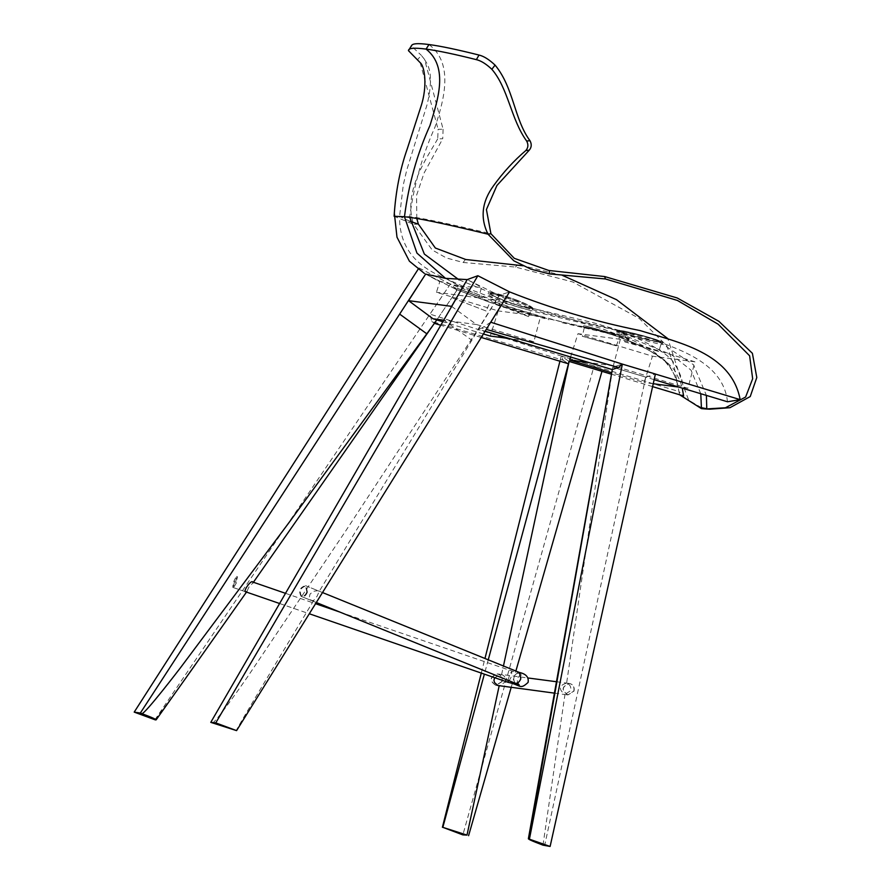 <?xml version="1.0" encoding="UTF-8"?>
<svg xmlns="http://www.w3.org/2000/svg" width="891" height="891" viewBox="0 0 891 891"><rect width="100%" height="100%" fill="white"/><g stroke="black" fill="none" stroke-linecap="round" stroke-linejoin="round"><path stroke-width="0.67" stroke-dasharray="4.46 3.34" d="M154.923 719.817L450.356 284.073L457.228 289.842L425.653 274.094L439.798 281.712L436.445 292.281L498.214 310.914L490.25 336.041M483.401 333.969L442.627 321.673M451.57 306.348L476.562 324.536L533.843 341.81L540.547 316.517L478.701 297.872L481.519 287.236L467.207 279.596L499.105 295.389L319.089 591.579L317.129 596.179L313.743 600.434L311.494 600.545L309.21 597.872L310.001 594.152L313.32 591.323L317.797 590.655L319.089 591.579M492.055 299.098L495.285 300.3L492.055 299.098L491.487 300.646L460.057 286.523L445.511 278.348L460.057 286.523L437.782 280.698M460.057 286.523L481.519 287.236M478.701 297.872L436.445 292.281M540.547 316.517L498.214 310.914M533.843 341.81L509.563 338.591M476.562 324.536L443.495 320.159M570.596 357.001L577.981 333.691L652.457 356.177L644.104 382.506L611.738 372.739M620.348 339.304L613.32 365.8L687.885 388.298L694.913 361.802L620.348 339.304L577.981 333.691M694.913 361.802L652.457 356.177M687.885 388.298L678.853 387.106M653.237 383.72L644.104 382.506M613.32 365.8L589.163 362.604M235.636 582.58L236.638 576.466C234.099 579.707 232.841 583.349 232.863 587.403L235.636 582.58M232.863 587.403L245.905 591.891L246.852 591.591L248.901 587.147L252.999 582.837L252.732 582.023M252.999 582.837L253.412 582.257M155.279 719.872L184.103 680.479M457.228 289.842L436.779 319.902L454.087 294.464L452.806 298.129L486.096 310.992L489.916 302.428L456.883 289.664L454.087 294.464M425.653 274.094L437.815 280.71M424.071 273.225L418.97 267.935L418.091 269.305M418.97 267.935L450.356 284.073L491.743 299.543L536.159 312.039L580.72 322.72L602.528 328.846L633.98 340.874L653.415 351.455L665.822 361.534L669.119 365.555L674.364 374.721L677.761 384.934L678.897 391.517L683.609 395.972M452.806 298.129L486.096 310.992M616.327 345.853L619.512 337.188C605.557 332.076 593.874 328.69 584.44 327.042L582.302 336.241L616.327 345.853L582.302 336.241M652.591 386.616L611.482 374.209M559.927 361.223L561.23 356.021L563.123 360.198L431.823 321.462L429.941 314.1L561.23 356.021L569.048 361.401M569.115 361.445L561.23 356.021L678.897 391.517M563.123 360.198L568.302 363.751M481.229 337.455L440.588 325.193M434.44 323.344L431.823 321.462M489.916 302.428L539.512 316.706L584.44 327.042M619.512 337.188L640.128 345.675L655.208 353.716L664.43 360.053L672.337 367.448L675.489 371.692L680.301 381.56L682.283 388.142M456.883 289.664L450.356 284.073L429.941 314.1M501.811 681.604L495.797 685.379C489.137 680.724 489.638 676.904 497.312 673.919C501.098 674.944 502.602 677.505 501.811 681.604M495.797 685.379L499.172 685.825L505.175 682.049C506.166 678.385 504.985 675.879 501.611 674.532L494.561 677.661M501.611 674.532L503.448 666M488.246 659.83L484.359 674.142M481.285 673.084L484.96 658.494M561.23 356.021L594.108 365.911L462.863 834.9M511.178 687.418L515.878 671.046M594.108 365.911L601.971 371.335M306.827 591.992L305.502 585.654C299.744 587.425 298.296 590.989 301.158 596.369C303.419 596.847 305.312 595.388 306.827 591.992M313.743 600.434L295.467 630.75C295.032 631.474 235.313 730.486 236.304 730.587M212.314 722.935C215.288 723.626 247.241 677.271 247.809 676.469L345.975 530.535L478.066 329.291M443.584 320.014L470.994 339.594M499.506 295.3L517.348 301.37L531.96 307.985L528.586 316.606L514.218 310.168L495.118 303.731L496.209 300.033L499.506 295.3L509.574 291.903L499.105 295.389M528.586 316.606L495.118 303.731M626.418 332.599C641.264 334.96 652.958 338.346 661.501 342.745L658.761 351.466C649.584 348.192 638.234 344.984 624.725 341.854L626.418 332.599L581.578 322.275L531.96 307.985M658.761 351.466L624.725 341.854M655.386 374.064L622.363 364.107L612.73 367.215L566.62 683.141C570.04 684.488 571.376 687.017 570.63 690.703L564.783 694.501L567.979 694.924L573.993 691.149C574.784 687.05 573.292 684.488 569.494 683.464C561.82 686.449 561.319 690.269 567.979 694.924M654.139 379.655L612.808 367.192L622.363 364.107M490.807 322.152L481.808 328.077L486.263 329.358M481.808 328.077L478.166 329.124L485.105 331.218M727.502 401.774C723.86 367.27 688.877 352.914 661.501 342.745M612.808 367.192L612.184 369.553M496.209 300.033L478.166 329.124M542.975 845.147L564.961 694.523C558.301 689.222 558.857 685.424 566.62 683.141L569.494 683.464M612.73 367.215L612.317 369.509L612.73 367.215L645.763 377.127L544.59 845.748M645.763 377.127L655.397 374.02M307.428 592.237L306.114 585.899C300.323 587.737 298.875 591.301 301.759 596.614C304.076 597.115 305.958 595.656 307.428 592.237M236.405 582.837L233.631 587.659C233.609 583.616 234.856 579.974 237.407 576.733L236.405 582.837M573.793 691.126C574.584 687.028 573.08 684.466 569.293 683.442C561.62 686.426 561.118 690.247 567.779 694.902L573.793 691.126M502.012 681.626L495.997 685.402C489.337 680.746 489.85 676.926 497.512 673.941C501.31 674.966 502.802 677.528 502.012 681.626M621.706 333.011L625.037 333.869L621.706 333.011L621.294 334.615L624.558 335.473L621.35 334.615C578.136 326.908 535.914 315.993 494.65 301.849L495.285 300.3M700.783 393.722L691.048 370.177L671.725 354.83L624.558 335.473L625.037 333.869M482.543 297.772L457.339 288.283L482.543 297.772M482.499 297.884L457.295 288.406L482.499 297.884M586.345 326.262L627.331 337.8L586.345 326.262M586.378 326.139L627.364 337.678L586.378 326.139M482.944 298.04L455.457 287.704L482.944 298.04M482.421 299.443L455.023 288.884L482.421 299.443M584.507 325.75L629.224 338.335L584.507 325.75M584.05 327.409L583.349 327.153C583.349 324.925 630.327 340.718 628.701 340.184C630.739 338.513 589.33 328.111 584.05 327.409M516.591 300.133C525.824 303.753 530.702 306.27 531.225 307.685C531.882 310.903 488.658 295.834 490.462 293.195C492.957 292.359 501.655 294.665 516.591 300.133M516.546 300.245C501.622 294.787 492.912 292.471 490.429 293.317C488.624 295.957 531.838 311.026 531.192 307.807C530.668 306.381 525.779 303.864 516.546 300.245M619.69 330.672L618.944 330.828C617.675 332.41 661.968 343.971 660.766 341.91C661.98 340.562 624.814 330.494 619.69 330.672M619.724 330.561C624.847 330.372 662.013 340.44 660.799 341.788C661.991 343.848 617.708 332.298 618.978 330.717L619.724 330.561M517.07 300.222C500.787 294.264 491.286 291.736 488.569 292.66C486.609 295.534 533.742 311.973 533.03 308.464C532.462 306.916 527.138 304.165 517.07 300.222M516.624 301.448C500.519 295.489 491.041 292.961 488.168 293.852C485.584 296.725 532.874 313.276 532.584 309.689C532.317 308.275 526.993 305.535 516.624 301.448M617.864 330.16L617.051 330.327C615.67 332.053 663.973 344.661 662.659 342.411C663.995 340.941 623.455 329.96 617.864 330.16M617.418 331.82L616.617 331.953C615.236 331.597 663.038 346.154 662.18 344.282C665.41 341.453 623.745 330.628 617.418 331.82M443.105 129.24L442.727 138.762L437.715 138.851L438.105 129.295L443.105 129.24L424.617 59.497L421.332 55.342L417.723 59.485M408.457 50.664L411.486 46.12L421.332 55.342M420.184 62.66L438.105 129.295M437.715 138.851C426.978 157.852 402.442 191.832 413.624 224.354L394.123 216.257M701.507 407.688L688.765 400.304L682.762 384.522L667.816 338.625M562.722 275.508L523.028 265.774M409.949 221.302L399.569 216.413C399.213 248.845 417.601 266.509 443.518 277.491L468.321 288.706L492.122 297.75L543.131 312.719L607.049 327.576C632.376 334.103 667.125 351.288 673.73 362.726C678.92 370.422 681.916 377.684 682.729 384.533M399.725 216.179L409.737 216.702C419.271 217.471 446.335 223.151 490.919 233.72M411.486 46.12L411.72 45.263M429.005 44.55C454.198 63.606 443.93 100.371 434.953 127.213C422.278 155.546 413.87 185.373 409.737 216.702M416.799 218.562L416.587 195.274L424.06 173.066L442.727 138.762M679.588 394.758L673.785 364.931L666.802 345.831L639.359 318.533L572.846 281.99L515.455 267.055L463.186 262.477L446.413 257.967L432.213 249.992L413.624 224.354L418.38 224.131M709.693 409.192L708.323 409.08M508.082 680.356C509.251 675.434 510.543 672.46 511.969 671.435L510.966 677.539L508.204 682.361M339.894 612.084L522.906 674.788L519.676 675.545L517.226 678.519L517.482 682.996M515.121 683.208C512.258 677.839 513.706 674.264 519.464 672.493M459.065 279.863L525.523 306.693L593.751 322.843L660.855 342.957L693.51 364.764L706.407 395.415M517.326 265.006L515.455 267.055M236.638 576.466L237.407 576.733M631.919 342.01C646.109 347.757 661.055 357.001 664.608 360.855L672.159 370.322M497.312 673.919L500.887 674.387M301.158 596.357L311.215 600.445M305.502 585.654L318.065 590.755M233.631 587.659L245.905 591.891M279.551 603.497L309.3 613.765M285.454 593.306L315.559 603.697M322.497 592.548L306.114 585.899M316.294 602.505L301.759 596.614M495.997 685.402L498.993 685.803M554.425 693.131L567.779 694.902M497.512 673.941L527.873 677.962M556.463 681.738L569.293 683.442M499.038 305.847L499.517 304.599M455.011 288.884L455.457 287.704M628.701 340.184L629.224 338.335M583.349 327.153L583.794 325.583M532.595 309.7L533.041 308.464M488.157 293.841L488.58 292.66M662.169 344.282L662.659 342.411M616.617 331.953L617.051 330.327M424.628 59.497C424.762 61.691 435.922 68.329 427.034 104.793L406.764 170.003L403.289 184.871L399.569 216.413M463.186 262.477L465.403 259.448L463.186 262.477M562.087 322.665L605.312 332.744C619.947 336.698 634.67 342.612 649.472 350.486L664.686 360.922C671.257 365.221 678.006 382.373 677.505 386.494M424.316 273.37L456.693 289.675L501.176 306.549L549.012 319.724"/><path stroke-width="1.34" d="M509.563 338.591L490.25 336.041L483.401 333.969M442.627 321.673L433.037 318.778L408.568 300.657L425.653 274.094L140.333 713.045L134.207 712.109L155.279 719.872C157.629 719.984 153.163 717.901 141.869 713.624L140.333 713.045M408.568 300.657L451.57 306.348L467.207 279.596L210.777 722.367L236.583 730.62L215.767 722.891L210.777 722.367M525.868 150.512L529.221 150.211C531.604 147.383 531.86 144.219 529.989 140.733L526.637 141.012C528.519 144.509 528.263 147.672 525.868 150.512C514.14 160.447 503.404 172.13 493.67 185.573C481.875 201.611 479.993 217.816 488.023 234.199C444.019 223.507 416.153 217.694 404.458 216.791C408.613 184.404 417.122 153.965 429.974 125.475C437.492 101.039 449.153 67.337 426.065 49.094C414.204 47.546 408.334 48.069 408.457 50.664L420.184 62.66C424.695 66.112 427.747 86.382 420.875 106.72L407.332 148.608C400.003 169.346 395.604 191.899 394.123 216.257L404.458 216.791L416.943 253.1L445.511 278.348L467.207 279.596L477.854 275.72L215.767 722.891M443.495 320.159L433.037 318.778M445.511 278.348L425.653 274.094M611.738 372.739L569.639 360.02L570.596 357.001M678.853 387.106L653.237 383.72M589.163 362.604L569.639 360.02M252.732 582.023L285.454 593.306M440.588 325.193L434.44 323.344L436.779 319.902L252.999 582.837C252.409 577.179 240.603 594.13 246.852 591.591M434.329 323.5L288.729 522.961L180.606 667.571C179.993 668.373 144.865 714.304 141.869 713.624M194.962 665.187L156.125 719.861L155.279 719.872M184.103 680.479L246.495 592.103M426.7 333.724L399.836 314.233M418.091 269.305L134.207 712.109M682.283 388.142L683.609 395.972L652.591 386.616M611.482 374.209L569.048 361.401L568.302 363.751L481.229 337.455M494.561 677.661L493.948 680.323L494.505 682.528L497.802 685.502L554.425 693.131M503.448 666L569.115 361.445L488.246 659.83M484.359 674.142L442.838 827.338L466.995 835.09L499.172 685.825M442.838 827.338L462.863 834.9L466.995 835.09M442.404 827.282L481.285 673.084M484.96 658.494L559.927 361.223M468.588 835.691L511.178 687.418M515.878 671.046L601.971 371.335L569.048 361.401M477.854 275.72L509.574 291.903L236.583 730.62M654.139 379.655L727.502 401.774L740.165 399.625L655.386 374.064M486.263 329.358L618.51 367.526L622.363 364.107L490.718 322.208M485.105 331.218L612.184 369.553L618.51 367.526M490.807 322.152L509.574 291.903C551.997 308.72 595.5 321.606 640.061 330.572C677.528 342.222 731.311 352.48 740.165 399.625M550.115 846.45L542.975 845.147C531.671 840.881 527.026 838.754 529.054 838.743L612.317 369.509L528.363 838.81L550.115 846.45L655.397 374.02L622.363 364.107L529.488 838.799M476.373 59.652C480.973 60.711 486.13 63.918 491.854 69.286L495.062 65.099C489.114 59.508 483.768 56.166 479.013 55.053L476.373 59.652C454.889 54.228 438.116 50.709 426.065 49.094L429.005 44.55C440.343 46.02 457.016 49.528 479.013 55.053M411.72 45.263L408.457 50.664M708.323 409.08L701.507 407.688M667.816 338.625L616.55 299.699L562.722 275.508M523.028 265.774L465.77 259.515L435.354 248.032L418.38 224.131L409.949 221.302M411.486 46.12C411.609 43.514 417.456 42.991 429.005 44.55M418.38 224.131L416.799 218.562M529.221 150.211L496.933 185.473L486.419 209.53L490.919 233.72L488.023 234.199L513.817 260.796L530.869 269.138L549.302 273.871L605.345 278.95L677.383 300.434L718.179 324.224L749.632 355.81L752.661 378.764L745.622 397.03L725.43 407.766L705.739 408.98L701.451 408.624L679.588 394.758M526.637 141.012C510.844 119.205 508.483 88.677 491.854 69.286M490.919 233.72L514.296 258.334L548.767 270.463L604.733 276.566L677.227 297.984L718.903 321.328L752.394 353.315L756.793 377.539L750.244 396.54L729.941 407.71L709.693 409.192M495.062 65.099C513.784 87.652 514.129 119.305 529.989 140.733M700.783 393.722L701.451 408.624L706.775 408.913L706.407 395.415M309.3 613.765L508.204 682.361L508.082 680.356M508.204 682.361C521.179 685.056 519.676 690.146 528.096 682.417C528.931 677.205 526.046 673.897 519.464 672.493L520.79 678.842C519.275 682.239 517.381 683.698 515.121 683.208L316.294 602.505M409.749 217.504L424.35 254.069L459.065 279.863M605.345 278.95L604.733 276.566M245.905 591.891L279.551 603.497M315.559 603.697L339.894 612.084M517.482 682.996L519.241 685.034L515.121 683.208M519.464 672.493L322.497 592.548M527.873 677.962L556.463 681.738M549.402 270.563L549.302 273.871L549.402 270.563M709.893 409.203L705.739 408.98M394.301 212.86L396.985 237.184L409.415 261.208L424.316 273.37"/></g></svg>

